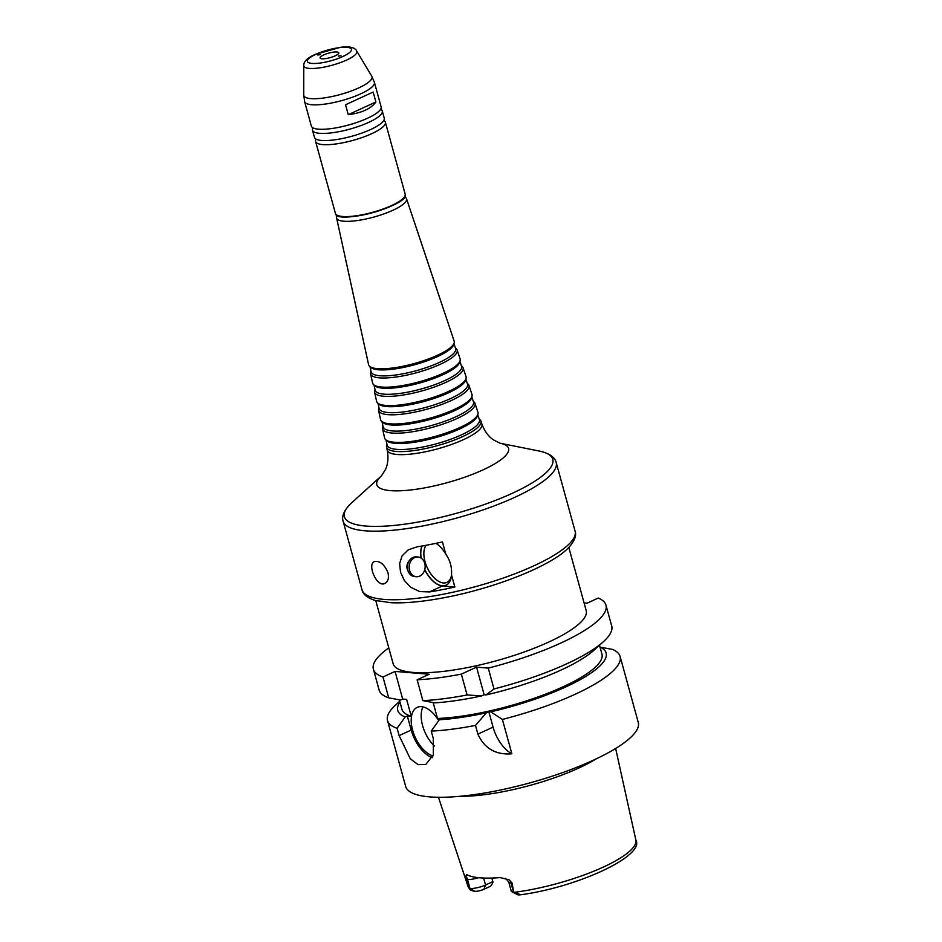 <?xml version="1.0" encoding="UTF-8"?>
<svg xmlns="http://www.w3.org/2000/svg" width="942" height="942" viewBox="0 0 942 942"><rect width="100%" height="100%" fill="white"/><g stroke="black" fill="none" stroke-linecap="round" stroke-linejoin="round"><path stroke-width="1.41" d="M416.352 576.728L414.598 576.586A9.891 7.972 -85.3 0 1 408.663 572.3A9.891 7.972 -85.3 0 1 409.676 560.125A9.891 7.972 -85.3 0 1 416.234 556.875L417.977 557.016A9.891 7.972 -85.3 0 1 425.101 565.424A9.891 7.972 -85.3 0 1 419.708 576.115A9.891 7.972 -85.3 0 1 416.352 576.728A9.891 7.972 -85.3 0 1 409.217 566.213A9.891 7.972 -85.3 0 1 417.977 557.016M408.663 572.3L407.78 570.605C406.343 567.355 406.673 564.258 408.757 561.326L409.676 560.125M424.736 569.674A24.127 13 65.3 0 0 442.375 585.983L454.856 587.019A110.485 27.059 164.6 0 1 429.434 591.941L419.708 591.576L410.665 587.266L404.353 580.508L400.503 572.112L399.667 563.481L402.034 555.933L408.216 549.857L417.012 546.831A110.485 27.059 -15.4 0 0 442.434 541.921L445.778 554.096C450.158 560.443 452.066 567.355 451.501 574.844A23.88 12.87 65.3 0 1 451.312 576.681A23.88 12.87 65.3 0 1 440.467 585.429A23.88 12.87 65.3 0 1 424.783 569.474M421.027 558.064A24.127 13 65.3 0 1 421.969 546.019M387.974 572.689C389.128 578.258 388.033 581.862 384.701 583.498C376.741 587.702 366.721 563.822 374.61 561.55C380.003 560.714 384.454 564.423 387.974 572.689M451.43 575.644A21.713 11.693 65.3 0 1 446.897 582.392A21.713 11.693 65.3 0 1 425.019 561.609A21.713 11.693 65.3 0 1 426.008 545.3M435.793 543.369A21.713 11.693 65.3 0 1 436.829 543.887M421.18 558.17A23.88 12.87 65.3 0 1 422.216 545.971M435.981 543.322A23.88 12.87 65.3 0 1 445.778 554.096M451.501 574.844L454.856 587.019M338.378 56.12L341.016 55.755L338.378 56.12M375.905 101.971C371.054 108.683 361.846 112.922 348.269 114.677L375.905 101.971L373.173 92.045L345.537 104.762L373.173 92.045M348.269 114.677L345.537 104.762M320.48 54.648L317.819 54.989L320.48 54.648M568.803 547.443L586.195 610.581A100.111 24.516 164.6 0 1 496.187 660.813A100.111 24.516 164.6 0 1 393.155 663.757L375.764 600.619M386.95 444.294L386.644 445.389A48.925 11.987 -15.4 0 0 386.561 447.061A48.925 11.987 -15.4 0 0 436.958 445.778A48.925 11.987 -15.4 0 0 480.891 421.074A48.925 11.987 -15.4 0 0 479.973 419.685L479.148 418.896M386.02 440.02L387.115 445.06A47.865 11.716 -15.4 0 0 436.417 443.8A47.865 11.716 -15.4 0 0 479.396 419.637L477.759 414.751M382.958 426.008L382.652 427.115A47.912 11.74 -15.4 0 0 382.57 428.751L384.572 437.912A48.419 11.857 -15.4 0 0 385.572 439.584L386.797 440.762A47.536 11.645 -15.4 0 0 434.78 437.853A47.536 11.645 -15.4 0 0 477.476 415.787L477.935 414.15A48.419 11.857 -15.4 0 0 477.924 412.196L474.956 403.306A47.912 11.74 -15.4 0 0 474.05 401.94L473.214 401.151M385.572 439.584A48.419 11.857 -15.4 0 0 434.439 436.629A48.419 11.857 -15.4 0 0 477.935 414.15M382.57 428.751A47.912 11.74 -15.4 0 0 431.919 427.491A47.912 11.74 -15.4 0 0 474.956 403.306M382.016 421.698L383.123 426.75A46.853 11.469 -15.4 0 0 431.377 425.525A46.853 11.469 -15.4 0 0 473.461 401.869L471.812 396.959M378.978 407.721L378.66 408.852A46.9 11.492 -15.4 0 0 378.578 410.453L380.58 419.602A47.406 11.61 -15.4 0 0 381.557 421.251L382.782 422.416A46.523 11.398 -15.4 0 0 429.74 419.579A46.523 11.398 -15.4 0 0 471.53 397.971L471.989 396.335A47.406 11.61 -15.4 0 0 471.977 394.427L469.01 385.537A46.9 11.492 -15.4 0 0 468.127 384.206L467.279 383.394M381.557 421.251A47.406 11.61 -15.4 0 0 429.399 418.354A47.406 11.61 -15.4 0 0 471.989 396.335M378.578 410.453A46.9 11.492 -15.4 0 0 426.891 409.217A46.9 11.492 -15.4 0 0 469.01 385.537M378.025 403.364L379.131 408.451A45.84 11.222 -15.4 0 0 426.337 407.238A45.84 11.222 -15.4 0 0 467.515 384.101L465.866 379.179M374.987 389.423L374.657 390.577A45.887 11.233 -15.4 0 0 374.586 392.143L376.588 401.292A46.393 11.363 -15.4 0 0 377.542 402.905L378.766 404.083A45.51 11.151 -15.4 0 0 424.701 401.304A45.51 11.151 -15.4 0 0 465.583 380.168L466.043 378.531A46.393 11.363 -15.4 0 0 466.043 376.659L463.064 367.769A45.887 11.233 -15.4 0 0 462.204 366.462L461.333 365.637M377.542 402.905A46.393 11.363 -15.4 0 0 424.371 400.079A46.393 11.363 -15.4 0 0 466.043 378.531M374.586 392.143A45.887 11.233 -15.4 0 0 421.851 390.942A45.887 11.233 -15.4 0 0 463.064 367.769M374.033 385.043L375.14 390.141A44.827 10.974 -15.4 0 0 421.31 388.964A44.827 10.974 -15.4 0 0 461.568 366.332L459.92 361.387M370.995 371.136L370.665 372.302A44.875 10.986 -15.4 0 0 370.595 373.833L372.596 382.994A45.381 11.116 -15.4 0 0 373.527 384.572L374.751 385.737A44.498 10.904 -15.4 0 0 419.673 383.017A44.498 10.904 -15.4 0 0 459.637 362.352L460.096 360.715A45.381 11.116 -15.4 0 0 460.096 358.89L457.129 350A44.875 10.986 -15.4 0 0 456.281 348.728L455.398 347.892M373.527 384.572A45.381 11.116 -15.4 0 0 419.331 381.793A45.381 11.116 -15.4 0 0 460.096 360.715M370.595 373.833A44.875 10.986 -15.4 0 0 416.811 372.655A44.875 10.986 -15.4 0 0 457.129 350M370.029 366.721L371.148 371.843A43.815 10.727 -15.4 0 0 416.27 370.689A43.815 10.727 -15.4 0 0 455.622 348.564L453.962 343.606M337.048 215.318L336.647 216.742A36.267 8.878 -15.4 0 0 336.6 217.979L368.593 364.684A44.368 10.868 -15.4 0 0 369.511 366.226L370.748 367.404A43.485 10.645 -15.4 0 0 414.633 364.742A43.485 10.645 -15.4 0 0 453.703 344.548L454.162 342.912A44.368 10.868 -15.4 0 0 454.15 341.122L406.52 198.715A36.267 8.878 -15.4 0 0 405.837 197.679L404.766 196.666M369.511 366.226A44.368 10.868 -15.4 0 0 414.303 363.518A44.368 10.868 -15.4 0 0 454.162 342.912M336.6 217.979A36.267 8.878 -15.4 0 0 373.95 217.025A36.267 8.878 -15.4 0 0 406.52 198.715M316.065 139.122A36.185 8.867 -15.4 0 0 315.605 141.477A36.185 8.867 -15.4 0 0 352.85 140.405A36.185 8.867 -15.4 0 0 385.384 122.248A36.185 8.867 -15.4 0 0 383.771 120.47M312.968 127.841A36.185 8.867 -15.4 0 0 312.497 130.196L314.463 137.344A36.185 8.867 -15.4 0 0 322.258 140.511A36.185 8.867 -15.4 0 0 379.167 124.839A36.185 8.867 -15.4 0 0 384.242 118.115L382.275 110.979A36.185 8.867 -15.4 0 0 380.662 109.201M312.497 130.196A36.185 8.867 -15.4 0 0 349.741 129.136A36.185 8.867 -15.4 0 0 382.275 110.979M311.355 126.063A36.185 8.867 -15.4 0 0 319.161 129.231A36.185 8.867 -15.4 0 0 376.058 113.558A36.185 8.867 -15.4 0 0 381.133 106.846L374.398 82.401A36.185 8.867 -15.4 0 1 341.864 100.559A36.185 8.867 -15.4 0 1 304.631 101.618L311.355 126.063M323.73 54.907A9.655 2.367 -15.4 0 0 320.115 57.945A9.655 2.367 -15.4 0 0 330.053 57.662A9.655 2.367 -15.4 0 0 338.731 52.823A9.655 2.367 -15.4 0 0 333.256 52.163A9.655 2.367 -15.4 0 0 323.73 54.907M491.924 878.062L492.913 882.313L491.83 884.585L490.664 886.175L483.929 889.283A6.653 1.625 164.6 0 1 475.039 891.309L474.909 891.297C471.341 890.708 469.505 889.79 469.41 888.565L466.302 879.369L467.491 879.463A11.481 2.814 -15.4 0 0 471.824 879.239A11.481 2.814 -15.4 0 0 478.548 877.685M514.038 892.133L514.567 892.286C519.489 893.923 520.785 894.794 518.441 894.9L518.312 894.888A6.653 1.625 164.6 0 1 517.441 894.664L511.777 891.674A11.481 2.814 -15.4 0 0 513.508 892.086L512.201 883.16L509.104 879.781L500.084 877.591A87.936 21.536 -15.4 0 1 467.15 874.871L466.349 874.682M514.567 892.286A87.076 21.325 -15.4 0 0 635.862 840.029C645.27 856.078 576.257 887.67 519.619 894.9L513.508 892.086L511.023 883.066L512.201 883.16M509.104 879.781A7.242 5.829 94.7 0 1 511.023 883.066A11.481 2.814 -15.4 0 1 508.857 882.301A11.481 2.814 -15.4 0 1 508.751 882.065L511.235 891.097A11.481 2.814 -15.4 0 0 511.777 891.674M460.261 796.273A92.398 22.632 -15.4 0 0 596.416 758.769M467.15 874.871L465.56 876.178L466.302 879.369M467.974 886.281L469.41 888.565A87.076 21.325 -15.4 0 1 467.974 886.281L438.454 797.285M469.434 888.447L469.976 888.483A11.481 2.814 -15.4 0 0 485.53 885.009L492.901 881.618M484.153 694.76L481.692 695.903L467.091 694.972L461.344 674.131L476.546 667.136L484.153 694.76L486.048 694.925A108.071 26.47 -15.4 0 0 594.049 650.157L603.422 641.679A120.623 29.543 -15.4 0 0 611.711 625.983L605.965 605.141A120.623 29.543 -15.4 0 0 598.229 598.052L587.149 603.151L584.075 602.904M476.546 667.136L488.25 668.102L493.997 688.955L486.048 694.925M488.816 711.669L490.711 711.834L502.392 719.417L511.859 753.8C495.822 755.095 484.494 748.537 477.877 734.124L475.486 725.434L486.343 712.811L488.816 711.669L493.066 727.142A28.955 15.602 -114.7 0 0 511.859 753.8M490.711 711.834A108.071 26.47 -15.4 0 0 600.431 647.225L600.089 647.378M433.132 702.567L437.512 718.452A103.738 25.41 -15.4 0 0 547.337 693.442A103.738 25.41 -15.4 0 0 601.95 654.16L599.489 645.223M437.512 718.452L441.468 718.781L439.325 719.77A108.071 26.47 -15.4 0 0 486.343 712.811M502.392 719.417A120.623 29.543 -15.4 0 0 620.095 656.456A120.623 29.543 -15.4 0 0 612.359 649.368L600.431 647.225M488.25 668.102A120.623 29.543 -15.4 0 0 605.965 605.141M388.775 647.872A120.623 29.543 -15.4 0 0 373.385 669.209A120.623 29.543 -15.4 0 0 382.97 676.98L395.051 671.422L429.199 674.248L417.129 679.794A120.623 29.543 -15.4 0 0 461.344 674.131M493.997 688.955A120.623 29.543 -15.4 0 0 603.422 641.679M417.129 679.794L422.864 700.648A120.623 29.543 -15.4 0 0 467.091 694.972M422.864 700.648L434.674 702.85A108.071 26.47 -15.4 0 0 481.692 695.903M439.325 719.77L431.259 731.11A120.623 29.543 -15.4 0 0 475.486 725.434M431.259 731.11L433.273 738.422L433.367 754.766L425.819 764.457L418.06 764.657L410.229 758.663L399.125 735.608L397.112 728.284L405.178 716.944L407.321 715.955L411.277 716.285L406.614 699.376L402.658 699.046L400.515 700.036L388.716 697.822L382.97 676.98M399.738 701.272L395.805 704.828A120.623 29.543 -15.4 0 0 387.515 720.512A120.623 29.543 -15.4 0 0 397.112 728.284M387.515 720.512L405.684 786.464A120.623 29.543 -15.4 0 0 529.816 782.908A120.623 29.543 -15.4 0 0 638.264 722.396L620.095 656.456M399.961 702.108A108.071 26.47 -15.4 0 0 405.178 716.944M399.326 699.812L401.928 709.255A103.738 25.41 -15.4 0 0 411.277 716.285M423.017 706.912A26.541 14.295 -114.7 0 0 434.462 746.088M432.99 755.884A26.541 14.295 65.3 0 1 413.232 732.193A26.541 14.295 65.3 0 1 417.188 707.36A26.541 14.295 65.3 0 1 421.439 706.665A26.541 14.295 65.3 0 1 438.701 720.654M395.051 671.422L402.658 699.046M407.321 715.955L411.195 730.05A28.955 15.602 -114.7 0 0 432.213 757.709M373.385 669.209L379.131 690.05A120.623 29.543 -15.4 0 0 388.716 697.822M442.375 585.983L429.434 591.941M362.034 589.845A110.485 27.059 -15.4 0 0 475.745 586.583A110.485 27.059 -15.4 0 0 575.079 531.158L556.192 462.581A110.485 27.059 -15.4 0 1 456.846 518.006A110.485 27.059 -15.4 0 1 343.147 521.256L362.034 589.845C362.905 594.331 367.286 597.864 375.163 600.443L391.33 602.75C406.438 603.327 424.854 601.491 446.59 597.24C497.152 587.419 552.707 565.224 569.098 547.137C574.655 540.802 576.645 535.48 575.079 531.158M386.561 447.061L387.233 450.088C388.575 457.423 388.01 463.853 385.549 469.387L381.475 475.851L351.825 502.651A108.083 26.47 -15.4 0 0 455.622 513.531A108.083 26.47 -15.4 0 0 539.213 451.041C551.765 453.703 555.603 459.143 556.192 462.581M381.498 475.828L381.475 475.851A68.342 16.732 -15.4 0 0 447.132 482.704A68.342 16.732 -15.4 0 0 500.014 443.199L539.213 451.041M387.233 450.088A49.09 12.022 -15.4 0 0 437.795 448.804A49.09 12.022 -15.4 0 0 481.88 424.018C484.482 431 488.25 436.24 493.208 439.726L499.99 443.187M337.424 215.365A35.702 8.749 -15.4 0 0 372.738 212.645A35.702 8.749 -15.4 0 0 404.471 196.902M405.178 194.146C410.936 204.956 335.988 225.597 335.411 213.375A36.185 8.867 -15.4 0 0 372.643 212.303A36.185 8.867 -15.4 0 0 405.178 194.146L385.384 122.248M303.771 65.575A27.495 6.735 -15.4 0 0 332.137 65.222A27.495 6.735 -15.4 0 0 356.677 50.998C355.016 47.406 349.576 46.182 340.356 47.336L315.181 54.401C307.386 57.839 303.595 61.56 303.771 65.575L303.736 94.977A35.36 8.666 -15.4 0 0 340.203 94.53A35.36 8.666 -15.4 0 0 371.772 76.243L374.398 82.401M315.959 54.271A22.832 5.593 -15.4 0 0 321.022 62.902A22.832 5.593 -15.4 0 0 351.295 48.972A22.832 5.593 -15.4 0 0 315.959 54.271M483.929 889.283L485.53 885.009L483.623 878.05M474.909 891.297L469.976 888.483L467.491 879.463A7.242 5.829 -85.3 0 0 465.56 876.178M493.066 727.142L477.877 734.124M411.195 730.05L399.125 735.608M351.825 502.651C342.393 511.376 341.887 518.006 343.147 521.256M480.891 421.074L481.88 424.018M335.411 213.375L315.605 141.477M303.736 94.977L304.631 101.618M356.677 50.998L371.772 76.243M635.862 840.029L615.656 748.478M508.751 882.065L505.536 878.333"/></g></svg>
